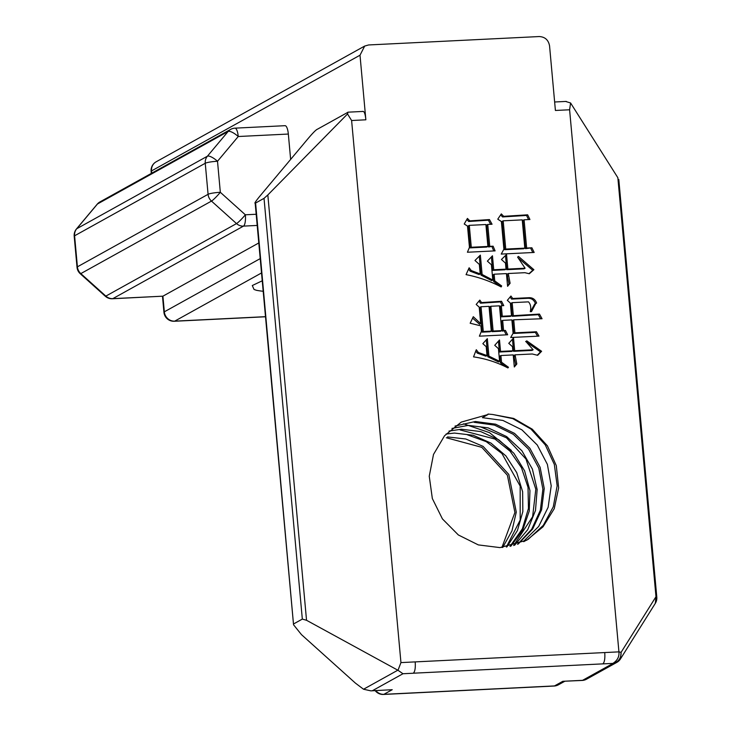 <?xml version="1.0" encoding="UTF-8"?>
<svg xmlns="http://www.w3.org/2000/svg" width="731" height="731" viewBox="0 0 731 731"><rect width="100%" height="100%" fill="white"/><g stroke="black" fill="none" stroke-linecap="round" stroke-linejoin="round"><path stroke-width="1.1" d="M263.187 291.276A79.332 10.746 -5.2 0 1 256.462 290.298L254.05 289.467L252.286 285.538L262.237 280.805M446.093 434.022L454.472 433.072L473.259 435.283L490.949 443.096L505.879 455.879L516.726 472.61L522.628 491.725L522.839 511.59L517.429 530.56L506.912 546.925M448.98 431.089L461.425 429.216L480.724 431.582L498.816 439.843L513.902 453.302L524.584 470.81L529.948 490.638L529.253 511.024L522.702 530.149L510.859 546.203M451.977 428.43L468.37 425.369L488.189 427.891L506.674 436.599L521.888 450.753L532.378 469.037L537.148 489.569L535.503 510.43L527.764 529.646L514.587 545.262M455.038 426.054L475.324 421.513L495.645 424.199L514.514 433.373L529.847 448.231L540.108 467.283L544.239 488.491L541.607 509.772L532.661 528.997L518.142 544.083M528.056 539.46L543.325 525.324L553.294 506.775L557.15 485.795L554.345 464.477L545.271 444.877L530.944 429.042L512.714 418.616L492.584 414.477L513.71 418.443L532.287 429.198L547.428 445.864L556.291 465.601L558.639 487.869L554.244 508.675L543.032 526.795L526.777 540.2L500.022 547.61L478.321 544.906L458.364 534.973L442.429 518.909L432.341 498.551L429.252 476.219L433.501 454.444L444.585 435.713L461.243 422.107L487.97 414.532L482.387 417.657L502.91 420.444L521.916 429.846L537.258 445.005L547.382 464.377L551.211 485.859L548.131 507.287L538.674 526.466L523.597 541.278M447.518 436.919L465.793 438.993L483.072 446.367L508.803 474.437L516.278 512.12L511.974 530.843L502.754 547.428M501.905 547.492L514.907 512.495L507.378 475.214L481.811 447.335L446.33 437.75M506.336 547.016L520.189 520.07L520.17 486.088L501.941 453.512L486.234 441.643L467.328 434.771M510.019 546.377L522.373 528.815L528.449 508.374L528.029 487.358L521.486 467.739L510.064 451.191L494.997 439.075L460.21 429.965M513.655 545.518L532.616 516.735L535.814 489.213L525.964 459.022L506.519 437.832L480.34 426.785M517.575 544.321L531.684 529.262L540.364 510.201L542.895 489.13L538.774 468.105L528.595 449.172L513.354 434.342L494.512 425.113L474.127 422.317M463.509 423.806L489.542 432.661L511.316 450.36M489.468 219.574L492.054 224.234L487.751 224.444L489.743 246.356L493.123 246.192L495.097 250.879L467.42 252.241L469.448 247.352L467.511 226.08L464.231 224.006L467.429 218.432L469.814 220.863L489.468 219.574L488.354 220.195L490.638 224.307M362.156 111.578C364.011 110.545 365.235 113.296 365.856 119.802L360.008 55.209L364.678 46.071L368.598 44.956L539.195 36.55C544.997 36.852 548.451 39.958 549.557 45.87L555.405 110.463L569.595 109.778L570.591 102.98L617.85 177.715L655.981 596.706A9.914 1.343 -5.2 0 1 656.803 597.154L618.792 179.47M487.97 414.532L487.988 414.048L492.584 414.477M536.609 303.054L535.786 303.456L531.519 311.598L530.286 311.662C531.245 307.431 530.633 304.16 528.467 301.857L512.166 302.661L513.354 315.682L539.469 314.074L542.055 318.734L513.729 319.812L514.916 332.833L536.444 331.773L539.003 336.114L510.704 337.503L513.098 333.235L511.883 319.904L502.654 320.361L503.586 330.522L505.432 330.43L507.68 334.78L479.381 336.178L481.409 331.289L480.916 325.889L470.17 323.23L473.286 316.697L480.715 323.669L479.216 307.157L476.183 304.434L479.81 300.112L481.574 302.579L501.539 301.273L503.787 305.631L501.329 305.75L502.279 316.231L511.508 315.774L510.357 303.073L507.323 300.35L510.951 296.028L512.714 298.495L529.016 297.691C532.671 297.581 535.202 299.363 536.609 303.054M513.527 338.005L514.688 350.706L533.137 349.793L525.9 341.541L526.768 340.856L541.616 351.291L537.66 355.312L532.287 353.987L515.063 354.837L516.826 363.992L514.313 366.989L513.217 354.919L500.918 355.531L501.521 362.201L508.474 367.273L507.917 367.94C496.998 362.284 485.539 358.601 473.542 356.874L476.292 349.729L478.394 352.488L487.02 355.577L486.206 346.686L482.844 343.661L487.33 338.654L488.92 356.116L499.593 361.333L498.432 348.632L494.732 345.306L499.501 339.97L500.543 351.401L512.842 350.798L512.468 346.668L508.767 343.342L513.527 338.005M527.654 214.823L529.929 219.501L524.09 219.784L526.658 248.047L531.894 247.791L534.169 252.46L501.256 254.077L503.906 249.17L501.384 221.539L497.774 219.172L501.311 213.891L503.696 216.321L527.654 214.823L526.539 215.444L528.55 219.565M506.546 254.461L507.871 269.063L525.096 268.222L517.603 257.102L518.462 256.426L533.886 269.702L529.308 273.75L524.885 272.69L508.283 273.513L510.101 283.308L507.588 286.305L506.437 273.604L494.129 274.207L494.741 280.878L501.685 285.958L501.164 286.936C489.98 281.097 478.284 276.994 466.058 274.637L469.138 267.784L471.248 270.552L480.203 273.933L479.335 264.412L474.967 260.483L480.349 255.11L482.113 274.481L492.804 280.019L491.424 264.777L487.385 261.141L492.456 255.795L493.727 269.766L506.026 269.154L505.477 263.123L501.448 259.496L506.546 254.461M97.196 204.205A9.914 9.914 0 0 1 99.983 201.902A9.914 9.393 61 0 0 97.47 203.986A9.914 2.988 -140.1 0 0 97.196 204.205L76.463 228.958A9.914 2.988 39.9 0 1 76.737 228.73A9.914 9.393 61 0 0 74.589 235.793A9.914 1.343 174.8 0 0 74.197 236.223L77.02 267.254A9.914 1.343 -5.2 0 1 77.413 266.824A9.914 9.393 61 0 0 80.821 273.604A9.914 1.087 131.9 0 1 80.264 273.732L105.291 296.229A9.914 1.087 -48.1 0 0 105.849 296.101A9.914 9.393 61 0 0 112.812 298.641A9.914 2.878 87.2 0 1 112.41 298.76L162.912 296.174L258.792 242.957M265.499 316.669L174.7 321.147A9.914 2.878 87.2 0 1 174.298 321.265L265.508 316.77M151.116 171.356A9.914 9.914 0 0 1 156.178 161.789A9.914 9.393 61 0 0 151.472 169.939A9.914 9.393 61 0 0 151.509 170.926A9.914 1.343 174.8 0 0 151.116 171.356L151.299 173.421M288.334 134.047L238.242 136.514L217.509 161.259A9.914 1.343 174.8 0 0 205.247 163.269A9.914 9.393 -119 0 1 207.394 156.215L76.737 228.73L97.47 203.986L228.127 131.47A9.914 2.988 39.9 0 1 238.242 136.514A9.914 2.878 87.2 0 0 234.971 128.153L285.063 125.686A9.914 2.878 87.2 0 1 288.334 134.047L290.646 159.413M256.179 214.256L245.36 214.795A9.914 2.878 87.2 0 1 243.478 226.117L112.812 298.641L162.912 296.174L164.338 311.826A9.914 9.393 61 0 0 173.75 321.137A9.914 9.393 61 0 0 174.7 321.147L261.524 272.955M254.991 203.218L255.594 203.026C253.739 204.059 255.676 201.153 261.406 194.318L306.051 141.01C312.192 133.609 315.984 129.679 317.418 129.213L347.947 112.272L347.536 113.972L351.611 120.514L400.944 662.597L398.002 670.29L402.982 673.735L413.271 673.233M370.845 690.859L392.227 689.698L370.845 690.85L363.535 689.232L355.385 683.092L301.474 634.636L293.542 624.767L255.594 203.026L264.028 198.348L267.829 194.958L306.536 620.281L398.002 670.29M392.227 689.698L383.885 694.331A9.914 2.878 87.2 0 1 383.483 694.45L554.08 686.043A9.914 2.878 -92.8 0 0 554.482 685.925L383.885 694.331A9.914 9.393 61 0 1 382.934 694.331A9.914 9.393 61 0 1 375.807 690.612M562.824 681.301L582.589 680.323A9.914 2.878 -92.8 0 1 582.187 680.442L562.824 681.301L554.482 685.925A9.914 9.393 61 0 0 558.402 684.81L564.926 681.191M400.944 662.597L618.929 651.86L621.094 652.344C621.158 658.375 618.389 662.076 612.779 663.446C617.348 660.614 619.395 656.758 618.929 651.86L569.595 109.778M99.983 201.902L230.649 129.387A9.914 9.393 -119 0 0 228.127 131.47L207.394 156.215A9.914 2.988 39.9 0 1 217.509 161.259L220.333 192.299A9.914 1.087 131.9 0 1 211.478 201.089L80.821 273.604L105.849 296.101L236.515 223.585L211.478 201.089A9.914 9.393 -119 0 1 208.079 194.309L77.413 266.824L74.589 235.793L205.247 163.269L208.079 194.309A9.914 1.343 -5.2 0 1 220.333 192.299L245.36 214.795A9.914 1.087 131.9 0 1 236.515 223.585A9.914 9.393 -119 0 0 243.478 226.117L257.193 225.44M347.536 113.972L267.829 194.958M306.536 620.281L302.323 619.093L293.889 623.781M566.278 101.417L554.646 101.993M565.922 101.536L570.591 102.98M655.332 603.322L655.981 596.706L621.094 652.344L620.445 658.96L655.332 603.322A9.914 9.914 0 0 0 656.803 597.154M513.354 315.682L512.239 316.304L511.06 303.283L512.166 302.661M512.239 316.304L538.354 314.695L539.469 314.074M538.354 314.695L540.611 318.753M514.916 332.833L513.802 333.446L512.614 320.425L513.729 319.812M513.802 333.446L535.33 332.386L536.444 331.773M535.33 332.386L537.532 336.114M503.586 330.522L502.471 331.134L501.548 320.973L502.654 320.361M502.471 331.134L505.432 330.43M504.317 331.042L506.245 334.789M472.601 318.131L479.6 324.29L480.715 323.669M478.969 301.108L480.468 303.191L481.574 302.579M480.468 303.191L500.424 301.894L501.539 301.273M500.424 301.894L502.389 305.695M502.279 316.231L501.174 316.843L500.214 306.371L501.329 305.75M501.174 316.843L510.393 316.395L511.508 315.774M510.11 297.024L511.599 299.107L512.714 298.495M511.599 299.107L527.901 298.303L529.016 297.691M527.901 298.303C531.565 298.193 534.096 299.984 535.503 303.676M535.786 303.456L534.672 304.069L530.514 311.653M490.867 306.262L489.761 306.883L492.009 331.655L500.625 331.225L501.74 330.613L499.483 305.841L490.867 306.262L493.123 331.033L501.74 330.613M481.025 306.746L479.92 307.367L482.168 332.139L490.172 331.746L491.278 331.125L489.03 306.353L481.025 306.746L483.282 331.518L491.278 331.125M482.168 332.139L483.282 331.518M492.009 331.655L493.123 331.033M512.468 339.193L513.573 351.319L514.688 350.706M513.573 351.319L532.031 350.414L533.137 349.793M525.653 341.478L540.511 351.913L541.616 351.291M540.511 351.913L537.34 355.12M515.209 356.417L514.094 357.039L513.948 355.449L515.063 354.837M514.094 357.039L515.711 364.614L516.826 363.992M515.711 364.614L514.258 366.35M501.521 362.201L500.406 362.814L499.803 356.143L500.918 355.531M500.406 362.814L506.318 367.099M507.588 367.766L508.474 367.273M475.762 351.108L477.279 353.11L478.394 352.488M477.279 353.11L485.905 356.189L487.02 355.577M486.27 339.842L487.805 356.737L488.92 356.116M487.805 356.737L498.478 361.955L499.593 361.333M498.441 341.158L499.428 352.022L500.543 351.401M499.428 352.022L511.727 351.41L512.842 350.798M489.743 246.356L488.628 246.977L486.636 225.066L487.751 224.444M488.628 246.977L493.123 246.192M492.018 246.804L493.736 250.897M466.798 219.538L468.699 221.484L469.814 220.863M468.699 221.484L488.354 220.195M469.293 225.358L468.187 225.97L470.179 247.882L486.782 247.06L487.897 246.448L485.905 224.536L469.293 225.358L471.294 247.261L487.897 246.448M470.179 247.882L471.294 247.261M526.658 248.047L525.552 248.668L522.976 220.406L524.09 219.784M525.552 248.668L531.894 247.791M530.779 248.403L532.762 252.478M500.616 214.932L502.581 216.943L503.696 216.321M502.581 216.943L526.539 215.444M503.175 220.817L502.06 221.429L504.637 249.691L523.707 248.75L524.812 248.138L522.245 219.876L503.175 220.817L505.751 249.079L524.812 248.138M504.637 249.691L505.751 249.079M505.477 255.521L506.766 269.684L507.871 269.063M506.766 269.684L523.99 268.834L525.096 268.222M518.087 257.824L532.771 270.315L533.886 269.702M532.771 270.315L529.08 273.586M508.484 275.733L507.369 276.355L507.168 274.125L508.283 273.513M507.369 276.355L508.986 283.93L510.101 283.308M508.986 283.93L507.533 285.666M494.741 280.878L493.626 281.49L493.023 274.829L494.129 274.207M493.626 281.49L500.58 286.57L501.685 285.958M468.553 269.09L470.134 271.164L471.248 270.552M470.134 271.164L479.097 274.554L480.203 273.933M479.271 256.179L480.998 275.103L482.113 274.481M480.998 275.103L491.698 280.631L492.804 280.019M491.387 256.919L492.612 270.379L493.727 269.766M492.612 270.379L504.92 269.776L506.026 269.154M162.483 296.293L163.936 312.256A9.914 1.343 -5.2 0 1 164.338 311.826L260.218 258.61M360.008 55.209L151.509 170.926L151.719 173.192M365.856 119.802L351.611 120.514M415.19 661.884C415.601 667.896 414.98 671.67 413.317 673.205L602.865 663.867C604.528 662.332 605.149 658.558 604.738 652.545M363.535 689.232L397.874 670.172M402.982 673.735L372.463 690.676M619.376 660.285A9.914 9.393 -119 0 1 616.863 662.368L586.509 679.209A9.914 9.393 61 0 1 582.589 680.323L613.026 663.437M612.861 663.401L602.819 663.894M264.028 198.348L302.323 619.093M620.455 658.96A9.914 9.914 0 0 1 616.863 662.368A9.914 9.393 -119 0 1 612.688 663.492M523.707 541.689L526.695 540.035M76.463 228.958A9.914 9.914 0 0 0 74.197 236.223M77.02 267.254A9.914 9.914 0 0 0 80.264 273.732M105.291 296.229A9.914 9.914 0 0 0 112.41 298.76M163.936 312.256A9.914 9.914 0 0 0 174.298 321.265M156.178 161.789L364.678 46.062M234.971 128.153A9.914 9.914 0 0 0 230.649 129.387M347.865 112.181L362.558 111.459M293.542 624.767L255.174 203.209M375.177 690.64A9.914 9.914 0 0 0 383.483 694.45M554.08 686.043A9.914 9.914 0 0 0 558.402 684.81M582.187 680.442A9.914 9.914 0 0 0 586.509 679.209"/></g></svg>
